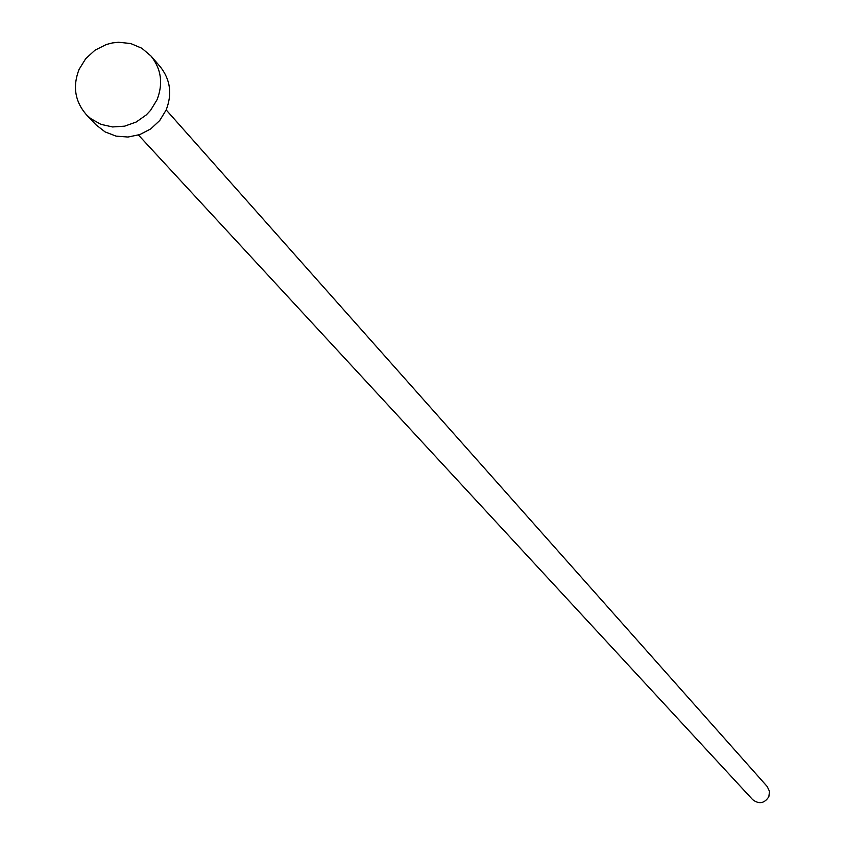 <?xml version="1.0" encoding="UTF-8"?>
<svg xmlns="http://www.w3.org/2000/svg" width="845" height="845" viewBox="0 0 845 845"><rect width="100%" height="100%" fill="white"/><g stroke="black" fill="none" stroke-linecap="round" stroke-linejoin="round"><path stroke-width="1.27" d="M166.18 109.924L767.207 786.526L769.499 791.353L768.855 796.698C764.461 803.468 759.074 804.461 752.694 799.676L138.464 135.042M150.959 55.992L160.096 66.544C170.394 79.493 172.401 94.006 166.106 110.082L159.726 120.529L150.727 128.915L139.869 134.566L127.996 137.038L116.082 136.129L105.086 131.904L95.886 124.722L86.285 114.593C74.909 101.389 72.501 86.317 79.081 69.396L85.694 58.706L94.999 50.182L106.248 44.531L112.3 42.958L118.469 42.25L130.669 43.517L141.812 48.228L150.959 55.992C161.321 69.026 163.338 83.644 157.001 99.826L150.568 110.346L146.322 114.878L136.225 122.018L124.659 126.158L112.565 126.951L100.904 124.342L90.637 118.553L86.285 114.593"/></g></svg>

